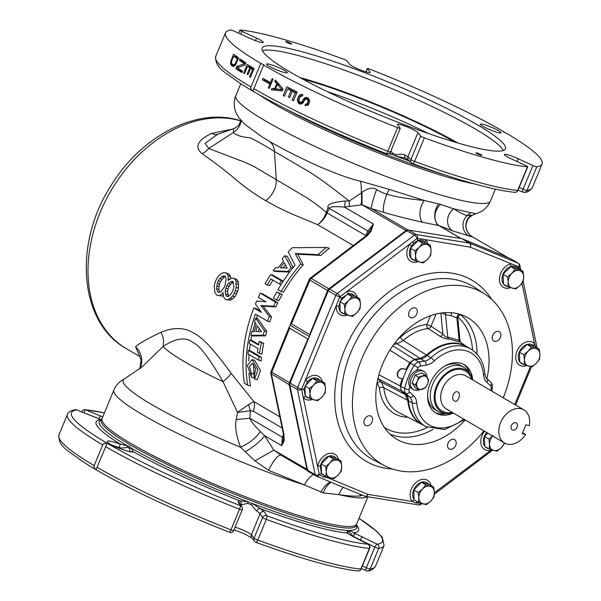 <?xml version="1.0" encoding="UTF-8"?>
<svg xmlns="http://www.w3.org/2000/svg" width="601" height="601" viewBox="0 0 601 601"><rect width="100%" height="100%" fill="white"/><g stroke="black" fill="none" stroke-linecap="round" stroke-linejoin="round"><path stroke-width="0.9" d="M386.33 153.653A3.2 0.443 -68.5 0 0 386.368 153.683A3.2 0.443 -68.5 0 0 387.795 151.249A171.353 21.936 -157.5 0 1 253.847 88.67L263.621 65.081A171.353 21.936 22.5 0 0 397.569 127.66A3.2 0.413 22.5 0 0 400.274 128.336A3.2 0.413 22.5 0 0 400.228 128.223L397.539 124.82A11.216 1.435 22.5 0 1 397.396 124.415A11.216 1.435 22.5 0 1 407.132 126.901A11.216 1.435 22.5 0 1 417.973 132.588L407.981 156.718L404.413 154.705C403.151 154.104 400.514 154.119 396.51 154.757L392.686 153.3L390.905 150.941M263.621 65.081L263.899 64.728L260.766 63.413A171.353 21.936 22.5 0 1 225.488 32.867A171.353 21.936 22.5 0 1 230.799 30.073A3.2 0.413 -157.5 0 1 234.675 31.35L249.392 38.133A11.216 1.435 22.5 0 0 263.321 42.416A11.216 1.435 22.5 0 0 256.529 38.118L241.812 31.335A3.2 0.413 22.5 0 1 239.867 30.103A3.2 0.413 22.5 0 1 240.145 30.05A171.353 21.936 22.5 0 1 343.246 59.048A3.2 0.413 -157.5 0 1 346.927 60.889L349.624 64.292A11.216 1.435 22.5 0 0 360.465 69.979A11.216 1.435 22.5 0 0 370.201 72.473A11.216 1.435 22.5 0 0 370.058 72.067L367.369 68.664A3.2 0.413 22.5 0 1 367.324 68.544A3.2 0.413 22.5 0 1 370.028 69.228A171.353 21.936 22.5 0 1 503.976 131.807L503.698 132.16L506.831 133.475A171.353 21.936 22.5 0 1 542.11 164.013A171.353 21.936 22.5 0 1 536.798 166.815A3.2 0.413 -157.5 0 1 532.922 165.538L518.205 158.754A11.216 1.435 22.5 0 0 504.277 154.472A11.216 1.435 22.5 0 0 511.068 158.769L525.785 165.553A3.2 0.413 22.5 0 1 527.731 166.785A3.2 0.413 22.5 0 1 527.453 166.838A171.353 21.936 22.5 0 1 424.351 137.839A3.2 0.413 -157.5 0 1 420.67 135.991L417.973 132.588M290.381 72.173A131.619 16.851 22.5 0 0 422.3 131.364A131.619 16.851 22.5 0 0 505.403 148.815A131.619 16.851 22.5 0 0 477.217 124.715A131.619 16.851 22.5 0 0 345.297 65.517A131.619 16.851 22.5 0 0 262.194 48.072A131.619 16.851 22.5 0 0 290.381 72.173M268.963 66.148A11.216 1.435 22.5 0 0 280.201 71.188A11.216 1.435 22.5 0 0 287.278 72.676A11.216 1.435 22.5 0 0 284.874 70.625A11.216 1.435 22.5 0 0 273.635 65.584A11.216 1.435 22.5 0 0 266.559 64.097A11.216 1.435 22.5 0 0 268.963 66.148M482.723 126.263A11.216 1.435 22.5 0 0 493.962 131.303A11.216 1.435 22.5 0 0 501.039 132.791A11.216 1.435 22.5 0 0 498.635 130.74A11.216 1.435 22.5 0 0 487.396 125.692A11.216 1.435 22.5 0 0 480.319 124.204A11.216 1.435 22.5 0 0 482.723 126.263M476.976 152.962A3.2 0.413 22.5 0 0 475.917 152.849A3.2 0.413 22.5 0 0 477.547 153.931A3.2 0.413 22.5 0 0 480.777 155.193A3.2 0.413 22.5 0 0 481.837 155.306A3.2 0.413 22.5 0 0 480.199 154.217A3.2 0.413 22.5 0 0 476.976 152.962M290.621 43.918A3.2 0.413 -157.5 0 1 287.398 42.663A3.2 0.413 -157.5 0 1 285.76 41.582A3.2 0.413 -157.5 0 1 286.82 41.694A3.2 0.413 -157.5 0 1 290.05 42.949A3.2 0.413 -157.5 0 1 291.68 44.038A3.2 0.413 -157.5 0 1 290.621 43.918M307.366 103.297L308.959 103.74L307.051 105.491L304.932 105.641L305.541 104.176L306.818 103.913L307.975 101.824L309.5 102.253M308.952 103.763L309.53 100.224L308.073 98.061A171.353 21.936 22.5 0 1 307.103 97.587L304.669 97.873L301.89 101.817L300.207 102.463A171.353 21.936 22.5 0 1 299.501 102.117L298.84 100.314L299.824 97.264L300.462 96.4L302.265 96.115L302.874 94.642L300.372 94.59L298.434 96.581L297.352 99.879L298.659 103.47A171.353 21.936 22.5 0 0 299.831 104.041L302.341 103.5L305.12 99.563L306.735 99.173A171.353 21.936 22.5 0 0 307.224 99.405L307.855 100.006L307.975 101.824M290.989 90.631L288.352 96.994A171.353 21.936 22.5 0 0 289.659 97.655L292.296 91.292A171.353 21.936 22.5 0 0 295.174 92.742L292.131 100.082A171.353 21.936 22.5 0 0 293.476 100.758L297.127 91.945A171.353 21.936 22.5 0 1 286.91 86.762L283.259 95.567A171.353 21.936 22.5 0 0 284.521 96.22L287.563 88.88A171.353 21.936 22.5 0 0 290.989 90.631L293.243 91.562M276.67 83.772L274.642 88.663L271.93 88.4L271.329 89.872L282.245 90.879L283.056 88.925L275.378 80.083L274.77 81.556L276.67 83.772L278.977 84.418L278.804 84.839M270.518 82.54A171.353 21.936 22.5 0 1 263.028 78.363L262.419 79.835A171.353 21.936 22.5 0 0 269.909 84.005L268.286 87.919A171.353 21.936 22.5 0 0 269.21 88.422L273.064 79.129A171.353 21.936 22.5 0 1 272.133 78.618L270.518 82.54L271.532 82.825M397.569 127.66L387.795 151.249A3.2 0.413 22.5 0 0 390.5 151.925L400.274 128.336M424.351 137.839L414.577 161.429A3.2 0.413 -157.5 0 1 410.904 159.581L407.981 156.718A3.2 3.11 -45.5 0 0 408.657 160.114L404.856 157.995M527.453 166.838L517.686 190.419A171.353 21.936 -157.5 0 1 414.577 161.429A3.2 0.977 110.1 0 1 412.722 163.697C459.044 180.563 493.045 190.111 514.726 192.335A3.2 2.945 -85.1 0 0 517.686 190.419A3.2 0.413 22.5 0 0 517.957 190.367L527.731 166.785M536.798 166.815L527.024 190.397A3.2 0.413 -157.5 0 1 523.148 189.12L519.166 187.459M503.811 132.205L503.976 131.807M253.847 88.67L252.953 91.157C251.023 89.564 250.369 88.174 251 86.995L260.766 63.413M249.753 67.755L247.124 74.118A171.353 21.936 22.5 0 0 247.995 74.659L250.625 68.296A171.353 21.936 22.5 0 0 252.548 69.476L249.513 76.815A171.353 21.936 22.5 0 0 250.414 77.371L254.065 68.559A171.353 21.936 22.5 0 1 247.266 64.337L243.623 73.149A171.353 21.936 22.5 0 0 244.449 73.675L247.492 66.335A171.353 21.936 22.5 0 0 249.753 67.755L251.932 68.664M244.968 65.028L237.357 67.748A171.353 21.936 22.5 0 0 242.436 71.143L241.827 72.608A171.353 21.936 22.5 0 1 235.915 68.634L236.824 66.433L244.479 63.774A171.353 21.936 22.5 0 1 239.356 60.318L239.964 58.845A171.353 21.936 22.5 0 0 245.884 62.827L244.968 65.028L243.405 65.562M235.547 64.9L238.597 57.884A171.353 21.936 22.5 0 1 233.609 54.173L230.769 61.34L230.551 63.759L231.167 65.201A171.353 21.936 22.5 0 0 232.76 66.38L234.059 66.373L235.547 64.9M404.939 158.033L396.48 156.298L389.591 153.157M409.754 161.196A139.282 17.835 22.5 0 1 396.48 156.298L396.51 154.757M405.157 158.116L404.413 154.705M408.657 160.114L411.58 162.976A3.2 3.2 0 0 0 412.722 163.697A3.2 0.977 110.1 0 1 412.632 163.652A3.2 3.11 -45.5 0 1 411.58 162.976L411.58 162.976A3.2 3.11 -45.5 0 1 410.904 159.581L420.67 135.991M542.11 164.013L532.336 187.602A171.353 21.936 -157.5 0 1 527.024 190.397A3.2 3.11 81.7 0 1 523.05 192.102A3.2 0.947 -67.3 0 1 522.93 192.08A3.2 0.947 -67.3 0 1 523.148 189.12L532.922 165.538M232.114 129.207L211.59 133.362C197.368 140.349 194.236 147.14 202.176 153.743C216.593 163.923 228.275 172.93 237.215 180.766C246.853 188.639 256.319 195.257 265.604 200.636C286.459 212.401 295.331 215.316 317.674 224.699C321.858 221.927 325.006 218.02 327.102 212.964L329.31 208.382C330.805 208.164 327.207 205.782 344.403 207.052L362.012 204.806L371.38 208.562L383.791 212.356C394.647 215.579 407.628 218.899 422.743 222.302L439.166 225.638L452.831 230.949A12.816 10.645 110.3 0 1 447.557 220.379A12.816 10.645 110.3 0 1 453.77 208.855C459.705 212.581 464.145 214.835 467.097 215.616L471.214 215.105L469.516 217.389C470.876 216.06 473.002 214.857 475.894 213.776L479.771 212.273C484.338 210.192 487.884 206.459 490.416 201.08A137.779 17.639 -157.5 0 1 403.429 182.817A137.779 17.639 -157.5 0 1 265.341 120.854A137.779 17.639 -157.5 0 1 235.832 95.627C232.384 103.71 235.6 112.349 236.321 113.258L238.92 117.766L244.892 124.384L262.044 136.908L269.023 141.13C279.052 147.035 291.643 153.586 306.795 160.775C321.43 167.889 346.807 178.369 360.352 181.156L389.268 189.405L424.329 200.501L440.601 204.4L453.77 208.855L475.849 213.783M461.222 238.544L439.166 225.638A12.816 9.308 112 0 1 440.601 204.4M452.831 230.949L472.799 237.042A12.816 12.568 96 0 1 471.214 215.105M469.516 217.389L469.516 217.389C469.922 216.307 465.129 222.145 466.181 227.584C466.827 231.58 468.855 234.623 472.266 236.719L508.273 257.799M519.707 269.443L518.888 267.002A3.2 1.72 -11.8 0 0 519.857 265.402A3.2 3.2 0 0 0 518.34 263.291A3.2 2.329 120.3 0 0 518.13 263.185L469.809 243.202A3.2 2.329 120.3 0 0 469.411 243.089L461.808 238.642L408.74 230.115A3.2 2.329 120.3 0 0 406.787 230.701L414.397 235.149A3.2 1.097 52.9 0 1 417.124 238.387L417.74 240.64L413.728 243.157L411.655 245.801A10.803 7.843 120.3 0 0 410.829 257.934M308.681 471.68A3.2 2.329 -59.7 0 1 308.471 471.582A3.2 2.329 -59.7 0 1 307.569 470.237L289.825 385.136A3.2 2.329 120.3 0 1 290.065 383.077L328.266 290.854A3.2 2.329 120.3 0 1 329.603 289.104L406.787 230.701M518.152 268.677A3.2 2.186 -34.9 0 1 518.888 267.002L518.768 266.829A3.2 2.194 112.5 0 0 518.13 263.185L510.519 258.73A3.2 2.329 -59.7 0 1 510.73 258.836A3.2 2.329 -59.7 0 1 510.925 258.971M510.519 258.73L462.199 238.755A3.2 2.329 -59.7 0 0 461.808 238.642M518.145 268.88L517.949 268.594A3.2 1.953 -34.2 0 1 518.768 266.829L470.298 247.184A3.2 2.119 99.1 0 0 469.411 243.089L416.35 234.563A3.2 2.119 99.1 0 1 417.342 238.304L339.941 296.804A3.2 1.097 -127.1 0 0 337.206 293.551A3.2 2.329 120.3 0 0 335.869 295.309A3.2 0.413 22.5 0 0 339.805 296.984L301.604 389.208A3.2 0.413 -157.5 0 1 297.675 387.525A3.2 2.329 120.3 0 0 297.427 389.583A3.2 1.72 -11.8 0 0 301.582 389.418L319.304 474.527A3.2 1.72 168.2 0 1 315.179 474.685A3.2 2.329 120.3 0 0 316.081 476.03A3.2 2.329 120.3 0 0 316.284 476.135A3.2 2.194 -67.5 0 0 316.472 476.225L316.472 476.225A3.2 2.194 -67.5 0 0 319.424 474.7L323.368 476.984L327.545 477.667L367.917 494.36A3.2 2.194 112.5 0 1 364.792 496.208L364.792 496.208A3.2 2.194 112.5 0 1 364.604 496.118M462.199 238.755L469.809 243.202A3.2 2.194 -67.5 0 1 470.298 247.184L417.342 238.304A3.2 1.765 -112 0 0 418.093 240.513L417.74 240.64M430.414 245.343L426.011 242.766L418.138 240.55L414.344 244.397L410.551 248.251L410.836 258.167L415.246 260.744L415.607 256.079L414.953 250.827L419.258 247.274L422.541 243.127L430.414 245.343L431.075 250.594L430.707 255.26L427.424 259.407L423.119 262.953L415.246 260.744M425.35 242.579A10.803 7.843 120.3 0 0 425.065 242.211C423.157 240.062 420.828 239.491 418.093 240.513M410.551 248.251L414.953 250.827M418.138 240.55L422.541 243.127M427.424 259.407A9.608 6.979 -59.7 0 1 419.693 262.149A9.608 6.979 -59.7 0 1 415.607 256.079A9.608 6.979 -59.7 0 1 419.258 247.274A9.608 6.979 -59.7 0 1 426.988 244.532A9.608 6.979 -59.7 0 1 431.075 250.594A9.608 6.979 -59.7 0 1 427.424 259.407M517.949 268.594C516.394 266.371 514.14 265.65 511.196 266.431A10.803 7.843 120.3 0 0 502.038 279.735A10.803 7.843 120.3 0 0 503.443 283.972M535.949 347.333L534.59 343.734L521.968 283.221M523.028 271.382L518.618 268.805L510.745 266.589L503.157 274.289L503.45 284.205L507.853 286.782L508.213 282.124L507.56 276.866L511.864 273.32L515.147 269.165L523.028 271.382L523.681 276.64L523.313 281.298L520.03 285.445L515.726 288.998L507.853 286.782M503.157 274.289L507.56 276.866M510.745 266.589L515.147 269.165M519.595 270.578A9.608 6.979 -59.7 0 1 523.681 276.64A9.608 6.979 -59.7 0 1 520.03 285.445A9.608 6.979 -59.7 0 1 512.3 288.187A9.608 6.979 -59.7 0 1 508.213 282.124A9.608 6.979 -59.7 0 1 511.864 273.32A9.608 6.979 -59.7 0 1 519.595 270.578M434.35 492.775L491.528 449.796M487.772 433.163L484.466 436.521L484.752 446.438L489.161 449.015L489.522 444.357A9.608 6.979 -59.7 0 1 492.707 436.048M504.705 443.072L501.339 447.677L497.035 451.231L489.161 449.015M504.337 442.854A9.608 6.979 -59.7 0 1 501.339 447.677A9.608 6.979 -59.7 0 1 493.609 450.419A9.608 6.979 -59.7 0 1 489.522 444.357L488.868 439.098L493.173 435.552M484.466 436.521L488.868 439.098M365.16 496.306A3.2 2.119 -80.9 0 0 365.506 496.411A3.2 2.119 -80.9 0 0 367.917 494.36L412.248 501.482L415.862 502.992L420.85 503.225A3.2 2.119 99.1 0 1 418.574 504.938A3.2 3.2 0 0 0 421.016 504.329A3.2 1.097 -127.1 0 0 421.128 503.33M431.06 485.533A13.192 9.578 -59.7 0 0 416.208 482.318A13.192 9.578 -59.7 0 0 412.248 501.482A3.2 2.134 139.6 0 1 414.412 500.077L417.898 502.105M433.682 487.073L429.279 484.496L421.406 482.28L413.819 489.98L414.104 499.889L418.514 502.466L418.874 497.808A9.608 6.979 -59.7 0 1 422.526 489.004A9.608 6.979 -59.7 0 1 430.256 486.262L433.682 487.073L434.343 492.324L433.975 496.982L430.692 501.136L426.387 504.682L418.514 502.466M425.808 484.857L430.256 486.262A9.608 6.979 -59.7 0 1 434.343 492.324A9.608 6.979 -59.7 0 1 430.692 501.136A9.608 6.979 -59.7 0 1 422.961 503.878A9.608 6.979 -59.7 0 1 418.874 497.808L418.221 492.557L422.526 489.004L425.808 484.857L421.406 482.28M413.819 489.98L418.221 492.557M338.453 459.495A13.192 9.578 -59.7 0 0 328.184 453.672A13.192 9.578 -59.7 0 0 317.839 465.948L320.341 466.256L321.325 473.4L319.424 474.7A3.2 2.186 148.1 0 1 321.497 473.686M321.325 473.4L325.254 476.045M303.881 389.598L301.604 389.208A3.2 1.067 -175.1 0 1 303.926 389.253L305.248 395.743M322.211 381.605A13.192 9.578 -59.7 0 0 305.684 380.02A3.2 0.586 -138.4 0 0 307.442 381.785L303.926 389.253M341.526 298.464L339.941 296.804A3.2 0.406 -145.1 0 0 341.751 298.171L338.769 306.149A10.803 7.843 120.3 0 0 339.392 309.928A10.803 7.843 120.3 0 0 340.181 311.386M357.144 297.262A13.192 9.578 -59.7 0 0 347.791 291.2A3.2 1.833 -102.2 0 0 348.249 293.776L341.751 298.171M359.766 298.795L355.364 296.218L347.491 294.002L339.903 301.702L340.189 311.618L344.598 314.195L344.959 309.538L344.305 304.279L348.61 300.725L351.893 296.578L359.766 298.795L360.427 304.053L360.059 308.711L356.776 312.858L352.471 316.411L344.598 314.195M339.903 301.702L344.305 304.279M347.491 294.002L351.893 296.578M356.34 297.983A9.608 6.979 -59.7 0 1 360.427 304.053A9.608 6.979 -59.7 0 1 356.776 312.858A9.608 6.979 -59.7 0 1 349.046 315.6A9.608 6.979 -59.7 0 1 344.959 309.538A9.608 6.979 -59.7 0 1 348.61 300.725A9.608 6.979 -59.7 0 1 356.34 297.983M324.833 383.137L320.431 380.561L312.55 378.345L304.962 386.045L305.255 395.961L309.658 398.538L310.026 393.88A9.608 6.979 -59.7 0 1 313.669 385.068A9.608 6.979 -59.7 0 1 321.4 382.326L324.833 383.137L325.487 388.396L325.126 393.054L321.835 397.201L317.538 400.754L309.658 398.538M305.571 396.149L305.759 396.352A10.803 7.843 120.3 0 0 308.426 397.975A10.803 7.843 120.3 0 0 308.891 398.087M316.952 380.921L321.4 382.326A9.608 6.979 -59.7 0 1 325.487 388.396A9.608 6.979 -59.7 0 1 321.835 397.201A9.608 6.979 -59.7 0 1 314.105 399.943A9.608 6.979 -59.7 0 1 310.026 393.88L309.365 388.622L313.669 385.068L316.952 380.921L312.55 378.345M304.962 386.045L309.365 388.622M341.075 461.027L336.673 458.45L328.792 456.234L321.204 463.934L321.497 473.851L325.9 476.428L326.268 471.77L325.614 466.511L329.911 462.958L333.202 458.811L341.075 461.027L341.729 466.286A9.608 6.979 -59.7 0 1 338.085 475.09A9.608 6.979 -59.7 0 1 330.347 477.833L325.9 476.428M328.792 456.234L333.202 458.811M333.78 478.644L330.347 477.833A9.608 6.979 -59.7 0 1 326.268 471.77A9.608 6.979 -59.7 0 1 329.911 462.958A9.608 6.979 -59.7 0 1 337.649 460.216A9.608 6.979 -59.7 0 1 341.729 466.286L341.368 470.944L338.085 475.09L333.78 478.644M321.204 463.934L325.614 466.511M534.214 346.514L533.726 345.928A10.803 7.843 120.3 0 0 525.176 345.237A10.803 7.843 120.3 0 0 519.685 361.862M539.27 349.271L534.867 346.694L526.987 344.478L519.399 352.178L519.692 362.095L524.095 364.672L524.463 360.014L523.802 354.755L528.106 351.202L531.389 347.055L539.27 349.271L539.923 354.53L539.563 359.188L536.272 363.335L531.975 366.888L524.095 364.672M526.987 344.478L531.389 347.055M519.399 352.178L523.802 354.755M528.106 351.202A9.608 6.979 -59.7 0 1 535.837 348.46A9.608 6.979 -59.7 0 1 539.923 354.53A9.608 6.979 -59.7 0 1 536.272 363.335A9.608 6.979 -59.7 0 1 528.542 366.077A9.608 6.979 -59.7 0 1 524.463 360.014A9.608 6.979 -59.7 0 1 528.106 351.202M503.247 397.794A99.435 72.195 120.3 0 0 484.902 294.137A99.435 72.195 120.3 0 0 470.162 287.451A99.435 72.195 120.3 0 0 364.882 351.923A99.435 72.195 120.3 0 0 384.535 465.67A99.435 72.195 120.3 0 0 394.677 469.674A99.435 72.195 120.3 0 0 483.88 430.887M486.893 378.622A70.377 51.1 120.3 0 0 466.316 316.907A70.377 51.1 120.3 0 0 459.126 314.075A70.377 51.1 120.3 0 0 385.774 357.392A70.377 51.1 120.3 0 0 395.278 438.309A70.377 51.1 120.3 0 0 405.713 443.042A70.377 51.1 120.3 0 0 465.174 419.941M498.635 331.391A5.409 3.929 120.3 0 0 492.955 334.81A5.409 3.929 120.3 0 0 493.849 341.015A5.409 3.929 120.3 0 0 494.533 341.3A5.409 3.929 120.3 0 0 500.212 337.882A5.409 3.929 120.3 0 0 499.318 331.677A5.409 3.929 120.3 0 0 498.635 331.391M409.131 311.754A5.409 3.929 120.3 0 0 410.235 317.501A5.409 3.929 120.3 0 0 416.809 313.91A5.409 3.929 120.3 0 0 415.697 308.163A5.409 3.929 120.3 0 0 409.131 311.754M366.204 425.733A5.409 3.929 120.3 0 0 371.884 422.315A5.409 3.929 120.3 0 0 370.99 416.11A5.409 3.929 120.3 0 0 370.306 415.824A5.409 3.929 120.3 0 0 364.627 419.243A5.409 3.929 120.3 0 0 365.521 425.448A5.409 3.929 120.3 0 0 366.204 425.733M455.708 445.371A5.409 3.929 120.3 0 0 454.604 439.624A5.409 3.929 120.3 0 0 448.03 443.215A5.409 3.929 120.3 0 0 449.142 448.962A5.409 3.929 120.3 0 0 455.708 445.371M459.066 314.06A3.2 1.961 -64.8 0 0 456.895 317.861L451.156 315.698L445.529 314.669A3.2 2.321 94.8 0 1 445.604 312.618M406.96 369.337A1.6 1.164 120.3 0 1 406.043 369.495L406.006 369.487A56.186 40.793 120.3 0 1 409.792 362.696L414.405 359.315L420.167 358.406L397.081 343.817L403.399 340.564A46.315 33.626 -59.7 0 1 428.19 328.559L440.045 336.335C443.929 338.325 446.941 339.219 449.075 339.009A3.2 2.374 89.3 0 1 447.722 337.078L459.096 340.279L456.895 317.861L457.804 318.117L460.02 340.722L459.096 340.279A3.2 1.856 -60.8 0 0 459.697 341.992L459.172 341.714M430.481 315.728L426.853 324.487A3.2 0.413 -157.5 0 1 431.03 326.238L442.877 334.021A3.2 2.306 -56.7 0 1 440.045 336.335M422.172 424.629L398.636 412.421A46.315 33.626 -59.7 0 1 383.851 387.758L407.786 400.386A44.97 32.649 120.3 0 0 422.172 424.629A44.97 32.649 120.3 0 0 423.164 425.117M407.786 400.386L405.194 394.549L401.31 390.928L400.168 385.925L378.9 374.806M402.189 378.735A56.186 40.793 120.3 0 0 400.168 385.925M420.167 358.406L426.552 355.086L403.399 340.564A3.2 0.864 47.5 0 1 400.349 337.326A49.515 35.955 -59.7 0 1 426.853 324.487A3.2 1.953 -95.5 0 0 428.19 328.559A3.2 2.306 123.3 0 0 431.03 326.238L436.086 314.038M468.472 347.686A44.97 32.649 120.3 0 0 467.563 347.062A44.97 32.649 120.3 0 0 426.552 355.086M407.861 417.207A49.515 35.955 -59.7 0 1 379.449 387.788A3.2 1.548 -5.2 0 1 383.851 387.758L381.267 382.003L405.194 394.549M409.792 362.696L389.876 350.173M406.006 369.487L403.203 368.698A4.996 3.629 120.3 0 0 397.952 371.854A4.996 3.629 120.3 0 0 398.779 377.593A4.996 3.629 120.3 0 0 398.936 377.676M406.779 369.698A1.6 1.164 -59.7 0 1 406.351 369.675L403.504 368.879A4.996 3.629 120.3 0 0 398.253 372.034A4.996 3.629 120.3 0 0 399.087 377.774A4.996 3.629 120.3 0 0 399.71 378.037L402.557 378.833A1.6 1.164 -59.7 0 1 402.753 378.923A1.6 1.164 -59.7 0 1 402.903 379.028M467.563 347.062L461.125 342.84L460.02 340.722M449.075 339.009L459.697 341.999M441.818 312.963L445.529 314.669L447.722 337.078C446.956 337.852 445.333 336.83 442.877 334.021L440.826 313.098M402.016 391.221A6.408 4.65 -59.7 0 1 400.882 386.218A56.073 40.71 -59.7 0 1 410.43 363.162A6.408 4.65 -59.7 0 1 415.051 359.766L420.79 358.865A12.816 9.308 120.3 0 0 427.183 355.537L430.985 357.76A12.816 9.308 -59.7 0 1 424.591 361.088L418.852 361.99A6.408 4.65 120.3 0 0 414.232 365.385A56.073 40.71 120.3 0 0 404.683 388.441A6.408 4.65 120.3 0 0 405.818 393.452L402.016 391.221L405.893 394.834L409.694 397.058A12.816 9.308 -59.7 0 1 412.286 402.91A44.857 32.567 120.3 0 0 425.583 426.53L444.763 429.557L464.671 419.648M425.583 426.53L421.782 424.306A44.857 32.567 120.3 0 1 408.485 400.687A12.816 9.308 120.3 0 0 405.893 394.834M490.701 390.447A52.865 38.381 120.3 0 0 491.212 388.344A3.2 2.329 120.3 0 0 490.641 385.842L486.765 382.228A16.017 11.629 -59.7 0 1 483.527 374.919A3.2 1.533 -4.7 0 0 484.819 373.537C483.775 362.38 479.132 354.237 470.891 349.106L467.09 346.875A44.857 32.567 120.3 0 0 427.183 355.537M418.664 390.004A10.457 7.595 -59.7 0 1 414.735 390.139A10.457 7.595 -59.7 0 1 413.42 389.583L411.888 388.682A10.457 7.595 -59.7 0 1 409.807 386.578A10.457 7.595 -59.7 0 1 416.478 370.479A10.457 7.595 -59.7 0 1 421.136 370.073A10.457 7.595 -59.7 0 1 422.45 370.629L423.983 371.531A10.457 7.595 -59.7 0 1 427.108 377.413M452.861 413.18A28.044 20.359 -59.7 0 1 439.496 414.622A28.044 20.359 -59.7 0 1 435.98 413.135A28.044 20.359 -59.7 0 1 431.323 380.959A28.044 20.359 -59.7 0 1 460.787 363.237A28.044 20.359 -59.7 0 1 464.303 364.732A28.044 20.359 -59.7 0 1 472.611 379.426M413.42 389.583A10.457 7.595 -59.7 0 1 411.685 377.586A10.457 7.595 -59.7 0 1 422.676 370.975A10.457 7.595 -59.7 0 1 423.983 371.531M425.177 374.874L421.864 372.936L415.171 375.309L412.016 382.927L415.546 388.178L418.859 390.117L425.553 387.743L427.514 384.159L428.708 380.125L425.177 374.874L418.484 377.248L417.289 381.282L415.329 384.873L418.859 390.117M412.016 382.927L415.329 384.873M415.171 375.309L418.484 377.248M417.477 387.72A7.204 5.229 120.3 0 0 422.593 389.155A7.204 5.229 120.3 0 0 427.514 384.159A7.204 5.229 120.3 0 0 427.326 377.721A7.204 5.229 120.3 0 0 422.21 376.286A7.204 5.229 120.3 0 0 417.289 381.282A7.204 5.229 120.3 0 0 417.477 387.72M463.318 364.198A28.044 20.359 -59.7 0 1 469.757 373.409M446.212 413.631A28.044 20.359 -59.7 0 1 437.566 413.496A28.044 20.359 -59.7 0 1 435.034 412.534M472.739 379.937A24.28 17.624 120.3 0 0 469.787 373.446L467.781 370.84A25.565 18.563 120.3 0 0 463.777 367.286L461.125 365.731A25.565 18.563 120.3 0 0 457.917 364.371A25.565 18.563 120.3 0 0 443.763 366.693M427.634 394.264A25.565 18.563 120.3 0 0 435.297 409.867L437.949 411.422A25.565 18.563 120.3 0 0 441.157 412.782A25.565 18.563 120.3 0 0 443.005 413.172L446.265 413.638A24.28 17.624 120.3 0 0 453.372 413.037M463.777 367.286A25.565 18.563 120.3 0 0 460.561 365.926A25.565 18.563 120.3 0 0 433.697 382.078A25.565 18.563 120.3 0 0 437.949 411.422M469.787 373.446A24.28 17.624 120.3 0 0 462.935 368.781A24.28 17.624 120.3 0 0 436.491 386.18A24.28 17.624 120.3 0 0 444.507 413.27A24.28 17.624 120.3 0 0 446.265 413.638M521.503 408.86A19.172 13.921 120.3 0 0 501.354 420.978A19.172 13.921 120.3 0 0 504.539 442.975A19.172 13.921 120.3 0 0 506.943 443.996A19.172 13.921 120.3 0 0 525.574 434.538L522.239 433.599L525.89 424.794L529.218 425.726A19.172 13.921 120.3 0 0 523.907 409.882A19.172 13.921 120.3 0 0 521.503 408.86M454.529 400.972C450.269 398.959 454.138 389.613 458.18 392.168C461.493 393.918 457.624 403.263 454.529 400.972L455.04 401.198M457.646 391.942L458.18 392.168M522.577 432.788L525.574 434.538M515.741 422.758A4.004 2.907 120.3 0 0 511.534 425.29A4.004 2.907 120.3 0 0 512.202 429.888A4.004 2.907 120.3 0 0 512.706 430.098A4.004 2.907 120.3 0 0 516.913 427.566A4.004 2.907 120.3 0 0 516.244 422.969A4.004 2.907 120.3 0 0 515.741 422.758M279.705 416.696L253.862 401.566L231.115 373.349C214.73 350.548 202.342 337.184 193.965 333.27C184.883 327.35 173.877 327.027 160.948 332.285C155.058 334.975 139.477 342.765 135.601 346.777L139.717 356.318M223.287 295.331L222.408 296.075L217.682 295.497L216.465 294.783L214.873 292.356L214.234 285.978L215.03 282.665A131.379 95.394 -59.7 0 1 216.555 278.992L218.291 276.19L220.898 273.876L222.979 272.786L225.585 272.771L226.802 273.478L228.237 275.859L228.147 280.427L231.182 278.353L233.383 278.105L234.6 278.811L236.035 281.2L236.223 287.451L235.307 290.734A131.379 95.394 120.3 0 0 234.292 293.175L232.677 296.015L228.433 299.546L225.984 299.606L224.766 298.9L223.58 296.706L223.076 292.657L220.131 295.437L217.682 295.497M225.585 272.771L229.086 274.124L230.514 276.505L230.559 278.684M233.383 278.105L236.877 279.457L238.319 281.839L238.499 288.089L237.583 291.372A128.171 93.065 120.3 0 0 236.569 293.814L234.953 296.654L230.716 300.184L225.984 299.606M283.109 281.336L281.426 280.862L270.69 274.582L273.042 275.243L283.206 281.185M272.914 280.134A128.171 93.065 120.3 0 0 269.586 285.7L267.28 285.047A131.379 95.394 -59.7 0 1 270.908 278.962L279.45 283.957A131.379 95.394 -59.7 0 1 281.426 280.862M326.388 247.454L329.303 248.266A128.171 93.065 120.3 0 0 320.874 255.417L297.818 254.246L303.25 264.816A128.171 93.065 120.3 0 0 283.454 292.214L281.14 291.56A131.379 95.394 -59.7 0 1 300.725 264.102L295.234 253.524L318.147 254.651A131.379 95.394 -59.7 0 1 326.388 247.454L292.266 247.717A131.379 95.394 120.3 0 0 288.262 251.947L295.001 265.214A131.379 95.394 120.3 0 0 277.955 289.697L281.14 291.56M276.708 291.996L282.2 294.513A128.171 93.065 120.3 0 0 278.879 300.68L276.588 300.042A131.379 95.394 -59.7 0 1 279.901 293.866L276.708 291.996A131.379 95.394 120.3 0 0 273.402 298.171L276.588 300.042M260.323 293.205L262.607 293.844L277.835 302.754A128.171 93.065 120.3 0 0 275.829 306.931L263.155 306.149L271.554 316.952A128.171 93.065 120.3 0 0 269.751 321.798L267.468 321.159A131.379 95.394 -59.7 0 1 269.278 316.314L260.887 305.511L273.553 306.292A131.379 95.394 -59.7 0 1 275.551 302.115L260.323 293.205A131.379 95.394 120.3 0 0 258.325 297.382L265.927 301.83L256.695 300.996A131.379 95.394 120.3 0 0 255.41 304.016L261.443 312.407L253.832 307.96A131.379 95.394 120.3 0 0 244.419 383.295L247.612 385.166A131.379 95.394 -59.7 0 1 255.433 314.113L267.468 321.159M257.513 315.33A128.171 93.065 120.3 0 0 256.447 318.455M255.132 322.662A128.171 93.065 120.3 0 0 252.713 331.654M251.842 335.553A128.171 93.065 120.3 0 0 250.917 340.309M250.301 344.065A128.171 93.065 120.3 0 0 249.445 350.676M249.092 354.567A128.171 93.065 120.3 0 0 248.754 360.885M248.964 373.311A128.171 93.065 120.3 0 0 250.512 385.977L247.612 385.166M253.832 307.96L256.109 308.598L260.579 311.213M292.74 268.001L291.027 267.52L284.851 255.703L287.361 256.409L293.115 267.535M289.607 272.058L275.581 271.487L273.207 270.818L288.022 271.419A131.379 95.394 -59.7 0 1 291.027 267.52M255.665 318.237L257.949 318.883L266.746 331.436A128.171 93.065 120.3 0 0 265.544 335.839L253.299 335.967L250.955 335.305L263.23 335.193A131.379 95.394 -59.7 0 1 264.448 330.79L255.665 318.237A131.379 95.394 120.3 0 0 254.524 321.79L256.259 324.262A131.379 95.394 120.3 0 0 254.223 331.647L251.796 331.662A131.379 95.394 120.3 0 0 250.955 335.305M259.264 341.383L263.734 343.284A128.171 93.065 120.3 0 0 261.901 354.169L259.497 353.493A131.379 95.394 -59.7 0 1 261.39 342.623L259.264 341.383A131.379 95.394 120.3 0 0 258.535 345.057L249.941 340.031A131.379 95.394 120.3 0 0 249.332 343.494L257.934 348.527A131.379 95.394 120.3 0 0 257.371 352.254L259.497 353.493M249.941 340.031L252.3 340.692L258.655 344.411M248.363 350.375L250.797 351.059L261.525 357.332A128.171 93.065 120.3 0 0 261.187 360.893L258.723 360.202A131.379 95.394 -59.7 0 1 259.091 356.648L248.363 350.375A131.379 95.394 120.3 0 0 247.995 353.921L258.723 360.202M252.127 359.616L254.614 360.315L260.488 370.494L257.251 379.794L254.546 379.036L257.942 369.795L252.127 359.616L247.372 365.393L251.466 377.233L254.17 377.991A128.171 93.065 120.3 0 1 253.915 373.987L253.584 364.191M327.109 212.942L365.784 235.6L365.521 236.185M353.17 245.471L317.674 224.699C321.543 221.777 324.412 217.727 326.298 212.566L328.011 207.458C326.944 204.363 332.646 202.221 345.117 201.019L349.286 201.004L361.224 193.026A19.224 5.845 97.6 0 0 360.352 181.156M327.117 212.927L326.298 212.566M202.176 153.743A19.224 14.492 125.2 0 0 208.772 148.47L239.048 160.121C243.563 161.504 249.032 163.923 255.463 167.386L307.081 197.902C312.993 201.778 319.424 206.594 326.373 212.348A12.816 2.366 25.6 0 1 327.139 212.889M217.885 134.181L233.729 128.637L233.188 132.678C236.907 135.608 242.534 137.283 250.069 137.712C255.741 140.386 263.884 144.969 274.492 151.475L307.314 170.767C314.007 174.711 321.888 180.112 330.956 186.979L349.286 201.012L349.384 206.308M217.652 134.263L205.031 143.369L208.772 148.47L233.188 132.678A19.224 17.181 175.6 0 0 241.219 120.658M211.59 133.362A19.224 10.72 -107.8 0 0 217.494 134.308M360.818 204.933A12.816 4.395 84.4 0 0 361.224 193.026L362.035 192.26C368.285 187.963 373.131 187.061 376.587 189.555C381.019 192.087 384.452 193.635 386.886 194.191A19.224 4.545 106.6 0 1 389.268 189.405M410.115 230.333L407.966 229.973L371.38 208.562A12.816 1.262 107.7 0 1 376.587 189.555M383.791 212.356C382.664 208.742 383.693 202.687 386.886 194.191C395.879 196.88 408.364 198.984 424.329 200.501A12.816 6.453 102.4 0 0 419.979 212.521A12.816 6.453 102.4 0 0 422.743 222.302M460.944 238.499L438.775 225.533A12.816 7.911 100.2 0 1 438.768 203.882M408.154 230.108L407.966 229.973A3.2 2.329 120.3 0 0 406.021 230.559L406.892 231.205M362.035 192.26L362.012 204.806L406.021 230.559L328.942 288.735A3.2 2.329 120.3 0 0 327.598 290.493L328.529 290.959M329.731 289.374L311.22 278.376L367.046 235.908L371.05 231.317L373.454 224.053L344.403 207.052A12.816 4.26 83.9 0 0 345.117 201.019M309.35 336.522L290.388 325.426L290.426 324.029L291.432 323.826L309.883 280.126L327.598 290.493L309.71 334.524L310.199 334.892M291.432 323.826L309.71 334.524M308.448 339.122L307.892 338.926L289.442 382.619A3.2 2.329 120.3 0 0 289.194 384.685L290.133 384.986M283.792 438.309L284.235 440.901L283.867 434.035L271.479 374.318A3.2 2.329 -59.7 0 1 271.727 372.252L289.614 328.229L307.892 338.926M289.614 328.229L289.254 326.854L290.388 325.426M290.351 383.122L271.021 371.703L289.254 326.854M271.021 371.703A3.2 3.2 0 0 0 270.856 373.522L289.194 384.685L307.028 469.539A3.2 2.329 120.3 0 0 307.735 470.741M308.035 469.884L273.831 450.111L254.952 460.884L268.579 470.335L304.467 484.969A19.224 10.502 113.6 0 1 313.361 474.444M362.358 495.201L359.834 495.998A19.224 17.812 -99.1 0 1 360.352 494.368M231.115 373.349A19.224 4.643 -34.6 0 1 223.031 381.68L237.523 412.414L236.216 419.611C234.721 426.184 236.17 435.387 240.558 447.227L254.952 460.884M331.068 482.265A19.224 12.899 -81.1 0 0 323.323 492.963L338.904 494.661C347.641 495.945 354.613 496.388 359.834 495.998M245.441 451.712A19.224 4.087 144.5 0 0 264.598 435.665L281.666 445.649L283.597 438.955M281.493 455.385L273.831 450.111L264.598 435.665L260.241 431.458C254.185 425.373 250.722 420.955 249.858 418.206L282.41 437.258L281.666 445.649L284.235 440.901M281.013 455.122A19.224 4.996 -64.9 0 0 268.579 470.335M280.554 454.859L307.75 470.771M323.323 492.963L304.467 484.969A137.779 17.639 22.5 0 1 143.406 415.216A137.779 17.639 -157.5 0 1 113.905 389.989C116.098 384.933 119.704 381.177 124.715 378.72A132.971 17.023 22.5 0 0 240.558 447.227A19.224 6.686 146.5 0 0 260.241 431.458M236.216 419.611L249.858 418.206L250.354 410.791L248.521 404.631L237.515 412.421L250.354 410.791L253.254 411.129A12.816 9.308 120.3 0 0 253.862 401.566L248.521 404.631M160.948 332.285A19.224 17.121 -124.5 0 1 163.006 346.559L142.294 366.73L124.715 378.72M135.601 346.777A19.224 18.759 -150.1 0 1 139.883 368.864L141.055 359.811L139.432 355.927M223.031 381.68C209.148 357.835 199.134 344.801 192.989 342.585C185.919 336.673 175.92 337.995 163.006 346.559A113.739 14.559 22.5 0 0 223.031 381.68M290.426 324.029L309.214 279.51L309.883 280.126A3.2 2.329 -59.7 0 1 311.22 278.376L310.199 278.233L364.236 237.192A3.2 1.074 53.3 0 1 365.22 237.365M364.236 237.192L365.881 235.877A3.2 1.315 49.2 0 1 367.046 235.908M371.05 231.317L369.209 232.121L365.881 235.877M366.024 235.757A6.408 1.007 -155.9 0 0 365.784 235.6L367.865 230.949A6.408 1.014 -155.9 0 1 369.179 232.166M328.011 207.458A12.816 2.434 25.9 0 1 329.31 208.382L367.865 230.949L373.454 224.053L369.209 232.121M270.856 373.522L283.251 433.283A3.2 1.698 -12.2 0 0 283.867 434.035M283.484 439.301L283.251 433.283M283.732 438.054A6.408 0.631 20.9 0 0 282.41 437.258L283.477 434.455M310.199 278.233L310.199 278.233A3.2 3.2 0 0 0 309.214 279.51M369.292 231.986L369.555 231.468M367.346 496.704A137.779 17.639 22.5 0 1 338.904 494.661A19.224 14.972 95.1 0 1 343.299 487.321M330.34 481.957A19.224 12.982 -67.4 0 0 320.889 492.279M101.006 419.581L76.733 409.92A168.257 21.538 22.5 0 0 240.49 505.749L238.019 501.805L239.671 500.798L247.612 501.692L252.623 503.6L251.511 504.817C253.87 508.153 255.643 510.211 256.83 510.993L260.158 513.6L262.629 517.544L254.073 538.195L251.376 534.792A11.216 1.435 22.5 0 0 235.066 527.175M361.133 568.982L369.69 548.33A3.2 0.413 22.5 0 1 369.412 548.382A171.353 21.936 -157.5 0 1 266.303 519.392L257.754 540.044A171.353 21.936 -157.5 0 0 360.855 569.034A3.2 0.413 22.5 0 0 361.133 568.982A3.2 3.2 0 0 1 357.895 570.95A3.2 2.945 -85.1 0 0 360.855 569.034L369.412 548.382A3.2 2.945 -85.1 0 0 368.037 544.221L346.762 532.929L348.077 530.443L349.827 530.435L349.324 531.945L353.523 536.618L374.874 547.083L366.325 567.735L362.395 565.932M240.731 504.968L247.687 503.36A3.2 1.044 87 0 0 247.612 501.692A139.282 17.835 22.5 0 1 130.763 447.828L133.467 451.839C132.528 453.244 116.556 448.136 109.818 444.004C104.394 439.902 107.864 439.932 120.223 444.086L129.508 446.438L130.763 447.828A3.2 2.359 155.3 0 0 129.576 448.909L129.929 451.599M113.003 445.634L119.126 447.505C120.974 448.106 123.626 448.091 127.089 447.452L128.674 447.737L129.576 448.909M241.024 504.983A3.2 2.832 94.7 0 0 239.671 500.798A142.001 18.18 22.5 0 1 133.467 451.839A3.2 3.133 -116.7 0 0 131.334 451.749M247.687 503.36L251.511 504.817M347.498 533.41L347.994 531.945A3.2 2.795 34.6 0 0 348.077 530.443A139.282 17.835 22.5 0 1 252.623 503.6L260.008 508.529A3.2 1.931 120.2 0 0 256.83 510.993M353.538 536.896A3.2 0.917 -63.2 0 1 353.681 536.926L347.348 533.23A3.2 2.637 -53.8 0 0 346.762 532.929A142.001 18.18 22.5 0 1 260.008 508.529L264.32 511.804L266.791 515.748A3.2 3.08 147.9 0 0 262.629 517.544A3.2 0.413 -157.5 0 0 266.303 519.392A3.2 0.977 110.1 0 0 266.791 515.748A168.257 21.538 -157.5 0 0 368.037 544.221A3.2 0.917 -63.2 0 1 368.173 544.251A3.2 0.917 -63.2 0 1 368.3 544.371M347.994 531.945L349.324 531.945M127.089 447.452A3.2 1.901 91.5 0 1 127.495 445.912A139.282 17.835 22.5 0 1 100.059 420.354L101.892 418.852A138.155 17.684 22.5 0 0 130.718 445.146A138.155 17.684 22.5 0 0 273.32 508.739A138.155 17.684 22.5 0 0 356.566 524.342L356.806 526.709A139.282 17.835 22.5 0 1 349.827 530.435L353.861 532.907A3.2 1.217 111.3 0 1 353.523 536.618M229.499 532.253A3.2 0.443 -68.5 0 0 229.537 532.298A3.2 0.443 -68.5 0 0 230.972 529.857A3.2 0.413 22.5 0 0 233.676 530.54L242.226 509.888A3.2 3.2 0 0 0 241.985 506.959L239.514 503.014A3.2 3.08 -32.1 0 0 238.019 501.805M97.024 467.285L96.122 469.772C94.192 468.179 93.546 466.789 94.169 465.61L102.726 444.958C103.109 443.681 104.551 443.17 107.038 443.433L97.024 467.285A171.353 21.936 -157.5 0 0 230.972 529.857L239.521 509.212A3.2 0.413 22.5 0 0 242.226 509.888M375.512 566.217L384.062 545.565A171.353 21.936 -157.5 0 1 378.758 548.36L370.201 569.012A3.2 3.11 81.7 0 1 367.797 570.905C370.336 571.153 372.905 569.59 375.512 566.217A171.353 21.936 -157.5 0 1 370.201 569.012A3.2 0.413 -157.5 0 1 366.325 567.735A3.2 0.932 -65.2 0 0 366.001 570.642L366.001 570.642A3.2 3.2 0 0 0 367.797 570.905A3.2 3.11 81.7 0 1 366.122 570.672A3.2 0.932 -65.2 0 1 366.001 570.642L361.336 568.493M357.895 570.95C336.222 568.726 302.22 559.178 255.891 542.312A3.2 0.977 110.1 0 0 257.754 540.044A3.2 0.413 -157.5 0 1 254.073 538.195A3.2 3.095 -38.4 0 0 254.478 541.291L254.478 541.291A3.2 3.2 0 0 0 255.891 542.312A3.2 0.977 110.1 0 1 255.778 542.237A3.2 3.095 -38.4 0 1 254.478 541.291L251.789 537.887A3.2 3.095 -38.4 0 1 251.376 534.792L260.158 513.6A3.2 3.08 147.9 0 1 264.32 511.804M119.126 447.505L120.223 444.086A142.001 18.18 22.5 0 1 100.78 419.528A3.2 1.194 -72.3 0 0 100.637 419.453L100.637 419.453A3.2 1.194 -72.3 0 0 100.487 419.43M75.155 409.732A3.2 3.11 -98.3 0 1 76.733 409.92A3.2 0.947 -67.3 0 1 76.853 409.942A3.2 3.2 0 0 0 75.155 409.732C70.49 410.723 67.921 412.286 67.447 414.42A171.353 21.936 -157.5 0 0 102.726 444.958M105.581 446.633A171.353 21.936 -157.5 0 0 239.521 509.212A3.2 0.443 -68.5 0 0 240.49 505.749A3.2 3.08 -32.1 0 1 241.985 506.959M104.431 412.857L85.057 409.687A3.2 2.945 94.9 0 1 85.905 409.897L102.733 416.959M85.057 409.687A3.2 3.2 0 0 0 81.826 411.655A3.2 0.413 22.5 0 0 83.073 412.541M104.409 412.91A168.257 21.538 -157.5 0 0 85.905 409.897A3.2 0.947 112.7 0 0 83.779 412.842M356.671 525.334A142.001 18.18 22.5 0 1 353.861 532.907L377.21 544.198A3.2 0.917 116.8 0 0 374.874 547.083A3.2 0.413 -157.5 0 0 378.758 548.36A3.2 3.11 81.7 0 0 377.21 544.198A168.257 21.538 22.5 0 0 358.992 518.362M223.039 293.889L222.22 293.656M222.408 296.075L220.131 295.437M229.086 274.124L226.802 273.478M230.514 276.505L228.237 275.859M229.409 279.292L228.297 278.977M236.877 279.457L234.6 278.811M238.319 281.839L236.035 281.2M238.672 284.356L236.396 283.717M238.499 288.089L236.223 287.451M237.583 291.372L235.307 290.734M236.569 293.814L234.292 293.175M234.953 296.654L232.677 296.015M232.587 299.035L230.311 298.397M230.716 300.184L228.433 299.546M218.313 280.787A131.379 95.394 120.3 0 0 217.307 283.236L216.608 288.871L217.547 291.673L218.764 292.386L221.055 291.477L224.181 287.255A131.379 95.394 -59.7 0 1 225.195 284.814L226.126 279.24L225.345 276.483L224.135 275.776L221.671 276.64L219.771 278.586L218.313 280.787L220.59 281.426A128.171 93.065 120.3 0 0 219.575 283.875L219.004 286.572L216.736 285.926M232.271 291.996A131.379 95.394 -59.7 0 1 233.286 289.547L233.932 286.872L233.158 281.824L232.347 281.351L230.574 281.846L228.267 283.559L226.81 285.76A131.379 95.394 120.3 0 0 225.796 288.21L225.232 290.899L225.503 294.077L226.269 296.03L227.073 296.503L228.741 295.97L230.889 294.212L232.271 291.996M219.575 283.875L217.307 283.236M219.004 286.572L218.884 289.509L219.823 292.319M225.428 276.76L223.948 277.279L220.59 281.426M222.047 279.232L219.771 278.586M223.948 277.279L221.671 276.64M219.305 292.169L217.547 291.673M218.884 289.509L216.608 288.871M233.338 282.35L230.544 284.198L229.086 286.399A128.171 93.065 120.3 0 0 228.072 288.848L227.501 291.538L228.545 296.669M227.486 296.368L226.269 296.03M227.787 294.715L225.503 294.077M227.501 291.538L225.232 290.899M228.072 288.848L225.796 288.21M229.086 286.399L226.81 285.76M230.544 284.198L228.267 283.559M232.85 282.485L230.574 281.846M270.69 274.582A131.379 95.394 120.3 0 0 265.086 283.77L267.28 285.047M281.125 284.431L279.45 283.957M320.874 255.417L318.147 254.651M297.818 254.246L295.234 253.524M303.25 264.816L300.725 264.102M282.2 294.513L279.901 293.866M277.835 302.754L275.551 302.115M275.829 306.931L273.553 306.292M263.155 306.149L260.887 305.511M271.554 316.952L269.278 316.314M284.851 255.703A131.379 95.394 120.3 0 0 282.215 258.836L283.439 261.165A131.379 95.394 120.3 0 0 278.406 267.7L275.491 267.58A131.379 95.394 120.3 0 0 273.207 270.818M289.735 271.9L288.022 271.419M287.135 268.076L280.299 267.783A131.379 95.394 -59.7 0 1 284.235 262.667L287.135 268.076M285.437 264.921A128.171 93.065 120.3 0 0 283.131 267.903M266.746 331.436L264.448 330.79M265.544 335.839L263.23 335.193M261.458 331.602L255.786 331.632A131.379 95.394 -59.7 0 1 257.378 325.855L261.458 331.602M259.151 328.356A128.171 93.065 120.3 0 0 258.272 331.617M263.734 343.284L261.39 342.623M261.525 357.332L259.091 356.648M253.915 373.987L251.263 373.244L249.543 366.287L252.292 363.372L255.771 368.879L254.343 375.047A131.379 95.394 120.3 0 0 254.546 379.036M251.466 377.233A131.379 95.394 -59.7 0 1 251.263 373.244M247.492 66.335L249.783 66.981A168.145 21.531 22.5 0 0 252.037 68.401M243.623 73.149L244.562 73.412M249.295 65.622L248.844 66.719M249.513 76.815L250.527 77.101M252.548 69.476L253.562 69.761M250.625 68.296L252.908 68.942A168.145 21.531 22.5 0 0 253.705 69.431M247.124 74.118L248.1 74.396M239.356 60.318L241.692 60.971A168.145 21.531 22.5 0 0 245.554 63.608M244.479 63.774L245.381 64.029M241.993 60.243L241.692 60.971M235.915 68.634L238.244 69.288A168.145 21.531 22.5 0 0 242.113 71.932M236.824 66.433L239.13 67.079M238.544 68.559L238.244 69.288M231.167 65.201L233.541 65.862A168.145 21.531 22.5 0 0 234.135 66.313M230.754 64.562L233.135 65.231L233.541 65.862M230.551 63.759L232.579 64.33M232.94 64.435L233.135 65.231M230.559 62.474L231.4 62.714M230.769 61.34L231.468 61.542M231.175 60.04L231.881 60.243M235.637 55.728L235.284 56.577M233.594 56.103A171.353 21.936 22.5 0 0 237.312 58.868L234.968 64.172L233.368 64.916A171.353 21.936 22.5 0 1 231.776 63.729L231.46 61.557L233.594 56.103L235.983 56.772A168.145 21.531 22.5 0 0 238.327 58.552M237.312 58.868L238.101 59.093M235.487 63.27L236.276 63.496M234.968 64.172L235.817 64.405M234.443 64.743L235.449 65.028M233.909 64.991L235.194 65.351M233.368 64.916L235.149 65.419M305.541 104.176L307.96 104.995M306.127 104.168L308.268 104.769M308.606 104.859L308.012 104.867M306.818 103.913L308.523 104.394M308.035 100.976L309.613 101.419M307.855 100.006L309.545 100.48M307.224 99.405L309.447 100.036M306.735 99.173L309.199 99.864A168.145 21.531 22.5 0 0 309.425 99.976M298.659 103.47L300.643 104.026M297.923 102.516L300.35 103.199L301.086 104.153M297.405 101.081L299.178 101.584M299.824 101.764L300.35 103.199M297.352 99.879L298.84 100.299M297.623 98.541L299.118 98.962M298.434 96.581L300.004 97.024M299.17 95.469L301.311 96.07M300.372 94.59L302.634 95.228M302.791 95.274L301.589 96.152M301.837 94.432L302.844 94.718M300.207 102.463L302.791 103.124M301.116 102.32L303.084 102.869M301.89 101.817L303.543 102.283M302.536 100.953L304.076 101.389M303.144 99.488L304.79 99.946M303.79 98.624L305.744 99.173M304.669 97.873L307.119 98.564L306.24 99.308M306.037 97.362L307.479 97.768M308.493 98.053L307.119 98.564M287.563 88.88L289.915 89.541A168.145 21.531 22.5 0 0 293.356 91.299M283.259 95.567L284.634 95.957M289.066 87.874L288.533 89.151M292.131 100.082L293.589 100.495M295.174 92.742L296.631 93.155M292.296 91.292L294.67 91.961A168.145 21.531 22.5 0 0 296.699 92.982M288.352 96.994L289.772 97.392M271.93 88.4L274.229 89.046L273.801 90.09M274.642 88.663L276.948 89.309L274.229 89.046M274.77 81.556L277.069 82.202L278.977 84.418M282.62 89.97L275.521 88.835L282.718 89.729M275.521 88.835L277.346 84.433L281.831 89.474M277.346 84.433L279.66 85.079M268.286 87.919L269.308 88.204M269.909 84.005L270.923 84.29M262.419 79.835L264.695 80.474A168.145 21.531 22.5 0 0 271.043 84.012M265.086 79.527L264.695 80.474M503.315 150.49A131.619 16.851 22.5 0 0 475.414 129.057A131.619 16.851 -157.5 0 0 351.668 72.826A131.619 16.851 -157.5 0 0 262.487 50.739M299.876 77.544A121.364 15.536 -157.5 0 1 457.917 143.008M302.679 79.069A117.27 15.01 -157.5 0 1 454.859 142.106M428.708 133.617A117.435 15.033 22.5 0 0 327.169 91.555M518.205 158.754L517.055 161.526M366.009 71.932L367.369 68.664M370.058 72.067L369.818 72.661M240.663 34.107L241.812 31.335M256.529 38.118L255.478 40.65M251 86.995A171.353 21.936 -157.5 0 1 215.721 56.456L225.488 32.867M389.117 153.488A139.282 17.835 22.5 0 0 391.469 154.389A3.2 1.337 -47.5 0 0 392.686 153.3M286.159 109.127A138.155 17.684 22.5 0 0 445.288 175.041M258.888 94.582A137.779 17.639 22.5 0 0 272.659 103.184A137.779 17.639 22.5 0 0 474.85 184.034M469.576 236.433A12.816 12.17 104.1 0 1 467.097 215.616A19.224 18.233 103 0 1 471.116 212.671M408.74 230.115L416.35 234.563A3.2 2.329 120.3 0 0 414.397 235.149L337.206 293.551L329.603 289.104M289.825 385.136L297.427 389.583L315.179 474.685L307.569 470.237M290.065 383.077L297.675 387.525L335.869 295.309L328.266 290.854M412.294 241.67A3.2 0.826 -136.9 0 0 413.728 243.157M417.98 261.638A13.192 9.578 -59.7 0 1 407.876 258.054A13.192 9.578 -59.7 0 1 409.589 244.442L411.655 245.801M411.159 258.355A10.803 7.843 120.3 0 0 414.472 260.293M427.792 243.803A13.192 9.578 -59.7 0 0 425.966 240.062A3.2 2.134 -40.4 0 0 425.065 242.211M347.333 315.089A13.192 9.578 -59.7 0 1 336.214 306.315A3.2 1.322 -178.2 0 1 338.769 306.149M312.392 399.432A13.192 9.578 -59.7 0 1 303.633 397.809A3.2 2.156 136.9 0 1 305.759 396.352M328.642 477.322A13.192 9.578 -59.7 0 1 327.545 477.667A3.2 1.788 75.6 0 1 327.635 477.006M490.589 449.495L490.431 450.344A13.192 9.578 -59.7 0 1 481.266 444.988A13.192 9.578 -59.7 0 1 484.534 431.27M514.726 404.511L530.443 366.565M526.829 365.566A13.192 9.578 -59.7 0 1 516.642 352.043A13.192 9.578 -59.7 0 1 534.59 343.734A3.2 2.156 -43.1 0 0 533.726 345.928M510.587 287.676A13.192 9.578 -59.7 0 1 499.461 279.285A13.192 9.578 -59.7 0 1 510.67 263.877A3.2 1.788 -104.4 0 0 511.196 266.431M491.723 299.456A104.859 76.139 120.3 0 0 458.909 274.687A104.859 76.139 120.3 0 0 344.681 349.842A104.859 76.139 120.3 0 0 379.314 466.857A104.859 76.139 120.3 0 0 392.506 469.013M503.766 284.393A10.803 7.843 120.3 0 0 507.086 286.331M486.705 432.54A10.803 7.843 120.3 0 0 484.752 446.205M485.075 446.626A10.803 7.843 120.3 0 0 487.922 448.459A10.803 7.843 120.3 0 0 488.388 448.564M415.862 502.992L417.184 501.948M428.618 484.308A10.803 7.843 120.3 0 0 425.478 482.107A10.803 7.843 120.3 0 0 414.96 487.464A10.803 7.843 120.3 0 0 414.104 499.664M340.512 311.806A10.803 7.843 120.3 0 0 343.825 313.745M354.703 296.03A10.803 7.843 120.3 0 0 348.249 293.776M319.77 380.373A10.803 7.843 120.3 0 0 316.629 378.172A10.803 7.843 120.3 0 0 307.442 381.785M336.012 458.262A10.803 7.843 120.3 0 0 332.871 456.061A10.803 7.843 120.3 0 0 320.341 466.256M323.368 476.984L324.578 475.909M520.015 362.283A10.803 7.843 120.3 0 0 523.328 364.221M484.902 294.137L474.67 287.436A100.059 72.653 120.3 0 0 459.84 280.705A100.059 72.653 120.3 0 0 353.899 345.583A100.059 72.653 120.3 0 0 373.672 460.035L384.535 465.67M460.471 314.654A69.701 50.612 -59.7 0 1 477.044 354.139M432.99 429.43A69.701 50.612 -59.7 0 1 394.489 435.71A69.701 50.612 -59.7 0 1 390.019 434.147M451.929 312.753A3.2 2.164 -74.3 0 0 451.156 315.698M384.362 427.454A66.501 48.283 120.3 0 0 427.303 427.446M472.536 350.15A66.501 48.283 120.3 0 0 457.872 317.073M398.178 338.881L400.349 337.326M379.449 387.788L377.015 383.002M377.864 378.833L381.267 382.003A3.2 2.171 -47 0 0 377.511 383.468M401.31 390.928L377.916 378.6M414.405 359.315L392.784 345.815M393.858 344.328L397.081 343.817A3.2 1.893 81 0 1 395.781 341.796M409.807 386.578A52.865 38.381 120.3 0 0 409.071 389.516A3.2 0.886 -167.3 0 1 404.683 388.441L400.882 386.218M483.527 374.919A41.649 30.245 120.3 0 0 434.117 361.021A16.017 11.629 -59.7 0 1 426.132 365.175L420.384 366.084A3.2 2.329 120.3 0 0 418.078 367.782L410.43 363.162M420.384 366.084A3.2 1.893 -99 0 0 418.852 361.99L415.051 359.766M420.79 358.865L424.591 361.088A3.2 1.893 -99 0 1 426.132 365.175M470.891 349.106A44.857 32.567 120.3 0 0 430.985 357.76A3.2 0.849 -132.9 0 1 434.117 361.021M408.485 400.687L412.286 402.91A3.2 1.533 175.3 0 0 416.756 402.94A41.649 30.245 120.3 0 0 463.634 419.04M409.071 389.516A3.2 2.329 120.3 0 0 409.642 392.025A3.2 2.171 133 0 1 405.818 393.452L409.694 397.058A3.2 2.171 133 0 0 413.518 395.631A16.017 11.629 -59.7 0 1 416.756 402.94M409.642 392.025L413.518 395.631M418.078 367.782A52.865 38.381 120.3 0 0 416.478 370.479M491.212 388.344A3.2 0.886 12.7 0 0 492.437 387.93L492.272 384.475L490.927 382.386L487.05 378.773C486.262 378.562 485.518 376.819 484.819 373.537M490.641 385.842A3.2 2.171 -47 0 0 490.927 382.386M486.765 382.228A3.2 2.171 -47 0 0 487.05 378.773M452.192 412.346A23.169 16.828 -59.7 0 1 444.928 412.256A23.169 16.828 -59.7 0 1 437.273 386.398A23.169 16.828 -59.7 0 1 462.515 369.795A23.169 16.828 -59.7 0 1 471.56 379.246M504.539 442.975L446.408 408.958A19.172 13.921 -59.7 0 1 443.222 386.961A19.172 13.921 -59.7 0 1 463.371 374.844A19.172 13.921 -59.7 0 1 465.775 375.865L523.907 409.882M240.851 121.244L239.776 120.621A128.171 93.065 -59.7 0 0 105.107 201.613A128.171 93.065 -59.7 0 0 126.398 348.685C78.836 322.519 73.314 243.217 111.253 185.251C141.017 136.51 195.836 107.339 238.732 120.17A9.608 6.491 105.7 0 1 239.776 120.621L240.941 120.944M265.604 200.636A19.224 13.958 120.3 0 0 276.242 179.586L274.492 151.475A19.224 13.958 120.3 0 0 269.023 141.13M282.117 428.017L253.254 411.129M101.892 418.852L102.05 418.619A137.779 17.639 22.5 0 0 131.551 443.838A137.779 17.639 22.5 0 0 269.646 505.802A137.779 17.639 22.5 0 0 356.626 524.064L367.925 496.802M129.508 446.438A3.2 2.329 120.3 0 0 128.674 447.737M353.681 536.926L368.173 544.251A3.2 3.2 0 0 1 369.69 548.33M94.169 465.61A171.353 21.936 -157.5 0 1 58.89 435.071C58.432 447.136 68.131 450.382 81.496 460.734C89.526 466.023 99.323 471.808 110.892 478.088C144.879 496.373 184.432 514.441 229.537 532.298A3.2 3.2 0 0 0 233.676 530.54M109.818 444.004A3.2 2.329 -59.7 0 1 110.299 444.192L108.586 443.238M100.848 416.147A3.2 0.947 112.7 0 0 98.812 418.852M360.194 540.216L360.382 539.758A3.2 0.917 116.8 0 1 362.719 536.873M365.934 71.91L367.324 68.544M238.605 33.16L239.867 30.103M215.721 56.456C214.97 67.996 224.782 71.812 238.657 82.345C246.741 87.648 256.589 93.448 268.196 99.736C302.115 117.946 341.503 135.931 386.368 153.683A3.2 3.2 0 0 0 390.5 151.925M514.726 192.335A3.2 3.2 0 0 0 517.957 190.367M532.336 187.602C529.669 190.998 527.1 192.56 524.628 192.29A3.2 3.2 0 0 1 522.93 192.08L518.092 190.051M235.832 95.627L240.768 83.712M490.416 201.08L495.352 189.165M508.378 257.844L472.266 236.719M518.34 263.291L510.73 258.836M418.574 504.938L365.506 496.411A3.2 3.2 0 0 1 364.792 496.208L316.472 476.225A3.2 3.2 0 0 1 316.081 476.03L308.471 471.582M537.084 347.994L523.208 281.463M520.834 270.104L519.857 265.402M515.62 405.029L531.457 366.79M421.016 504.329L421.985 503.593M434.313 494.27L492.64 450.141M460.869 314.608L458.518 315.773L457.804 318.117M491.663 391.018L492.437 387.93M238.732 120.17L240.978 120.801M126.398 348.685L139.875 356.573M233.729 128.637L235.915 127.592L238.725 125.151L241.061 120.478M251.819 537.933L244.141 533.688L234.029 529.684M76.853 409.942L101.036 419.558M58.89 435.071L67.447 414.42M384.062 545.565L382.311 537.332L376.985 531.532L359.015 518.31M130.89 451.929L131.439 451.742C128.869 452.08 116.136 447.632 110.299 444.192M102.05 418.619L113.905 389.989"/></g></svg>
